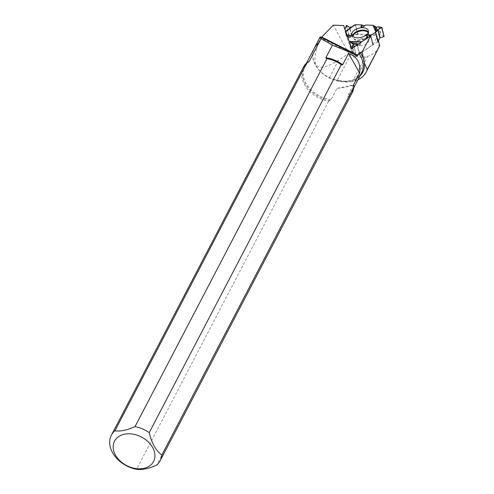 <?xml version="1.0" encoding="UTF-8"?>
<svg xmlns="http://www.w3.org/2000/svg" width="494" height="494" viewBox="0 0 494 494"><rect width="100%" height="100%" fill="white"/><g stroke="black" fill="none" stroke-linecap="round" stroke-linejoin="round"><path stroke-width="0.37" stroke-dasharray="2.47 1.85" d="M359.786 45.102L361.244 42.237L359.786 45.102L355.532 46.072L359.786 45.102L357.545 44.719M377.78 41.632L359.595 53.852A0.692 0.383 -13.9 0 1 359.274 54L357.279 45.942M370.012 36.581L367.839 37.797L369.883 36.426M355.297 24.737L357.594 34.03A0.605 0.34 -13.9 0 1 357.903 33.993L380.676 34.759A0.692 0.383 -13.9 0 1 380.973 34.827L378.978 26.775M364.967 25.577L362.72 27.263M384.073 36.457L380.973 34.827M360.429 45.732A6.206 3.464 -13.9 0 0 366.517 43.978A6.206 3.464 -13.9 0 0 368.302 40.212A6.206 3.464 -13.9 0 0 361.577 38.693A6.206 3.464 -13.9 0 0 356.328 43.169A6.206 3.464 -13.9 0 0 360.429 45.732M344.966 29.547L346.942 37.538A0.692 0.383 -13.9 0 0 346.949 37.556L351.537 50.549A0.605 0.34 -13.9 0 0 351.672 50.691L355.594 52.802L354.359 55.192L352.593 48.048M347.949 37.742L347.362 36.025L347.949 37.742L351.141 36.809M352.722 47.961L354.531 55.279L359.274 54M357.594 34.03L351.821 35.648L348.881 34.364L346.665 25.398M354.247 25.182L351.796 26.904L353.97 25.478M346.399 25.472L348.616 34.438L346.979 37.346A0.692 0.383 -13.9 0 0 346.942 37.538L344.979 29.578M336.976 88.34L353.445 84.906C349.814 86.469 344.318 87.617 336.976 88.34L331.066 99.665L328.572 101.319A27.528 20.1 27.6 0 1 303.39 67.246M328.572 101.319L136.572 469.3M354.661 81.053L367.548 56.353L365.369 56.81L352.45 81.566L354.661 81.053A30.375 22.174 27.6 0 0 357.965 79.781M379.133 47.251C376.774 51.623 372.914 54.661 367.548 56.353M352.45 81.566C347.628 82.461 342.533 82.078 337.18 80.423L329.375 77.774A26.682 19.482 27.6 0 1 313.202 51.11A26.682 19.482 27.6 0 1 314.011 48.783M321.396 37.439L320.316 37.661C309.176 66.918 315.228 74.477 338.476 60.33L348.696 53.389L350.734 54.439C355.729 56.934 360.608 57.724 365.369 56.81M348.696 53.389L333.314 25.169M379.262 46.998L376.385 35.383L345.837 34.352L343.651 25.515M353.445 84.906L347.535 96.231L348.702 97.12L156.703 465.101M352.197 92.711A27.528 20.1 27.6 0 1 348.702 97.12M320.285 36.883L320.211 37.674L356.328 55.834M378.423 40.588L377.391 36.414L376.385 35.383M345.837 34.352L353.982 57.421L372.927 44.688L377.391 36.414M353.982 57.421L351.796 48.585M357.625 45.874L359.595 53.852M378.7 26.781L380.676 34.759M357.903 33.993L355.606 24.7M368.147 32.666A8.046 4.495 166.1 0 1 368.203 35.908A8.046 4.495 166.1 0 1 358.23 40.323A8.046 4.495 166.1 0 1 354.414 39.316A8.046 4.495 166.1 0 1 352.951 36.42M351.537 50.549L349.307 41.533M355.594 52.802L353.556 44.577L355.526 52.63M349.641 42.484L351.672 50.691M351.518 35.636L349.486 27.417M351.821 35.648L349.801 27.46M346.979 37.346L344.985 29.288M368.326 32.147A8.293 4.631 166.1 0 1 368.752 33.221A8.293 4.631 166.1 0 1 358.014 39.909A8.293 4.631 166.1 0 1 352.673 37.198A8.293 4.631 166.1 0 1 352.555 36.043M358.601 44.009L360.515 44.337M353.562 25.91L345.769 31.931M345.633 31.604L350.882 27.547M330.06 100.467A26.948 19.68 27.6 0 1 305.422 84.103A26.948 19.68 27.6 0 1 308.38 61.985M331.066 99.665A26.651 19.464 27.6 0 1 304.829 66.375A26.651 19.464 27.6 0 1 308.312 62.028M335.519 79.867A27.442 20.038 -152.4 0 0 359.898 76.07M334.592 79.553C347.628 83.054 356.625 80.825 361.571 72.865A26.651 19.464 27.6 0 1 328.936 77.793A26.651 19.464 27.6 0 1 314.308 48.208L313.202 51.11M353.673 85.653A26.651 19.464 27.6 0 1 352.092 91.038A26.651 19.464 27.6 0 1 347.535 96.231M353.661 85.573A26.948 19.68 27.6 0 1 347.844 96.762M338.476 60.33L329.375 77.774M350.734 54.439L337.18 80.423M351.932 35.018L352.673 37.198L354.414 39.316C354.377 38.513 356.89 42.799 356.328 43.169M368.394 30.949L368.752 33.221L368.203 35.908C367.863 35.179 367.635 40.144 368.302 40.212M353.574 44.516L355.606 52.71M345.769 31.962L353.284 26.157M354.352 55.235L352.574 48.06M306.484 63.201L304.829 66.375L308.941 61.633M353.747 87.858L352.092 91.038L353.624 85.079"/><path stroke-width="0.74" d="M381.769 27.652L378.978 26.775L376.323 27.281L375.279 27.009L373.026 25.287L365.677 25.04L373.026 25.287L376.323 27.281L378.978 26.775L381.856 27.485L378.083 29.517L376.447 31.635L370.407 35.753L375.483 32.338A0.605 0.34 166.1 0 0 375.656 32.159L377.953 41.453L379.874 37.896L383.986 36.618L381.769 27.652L378.083 29.517L375.656 32.159M367.443 37.742L361.244 42.237L367.443 37.742L366.35 35.568L368.382 34.629L369.883 36.426M362.732 25.416L360.805 26.855L361.966 24.916L362.732 25.416L364.967 25.577L362.732 25.416L361.966 24.916L355.606 24.7A0.605 0.34 166.1 0 0 355.297 24.737L345.732 31.32L347.362 36.025L345.732 31.32M375.483 32.338L377.78 41.632A0.605 0.34 -13.9 0 0 377.953 41.453M353.543 44.596L352.129 46.257L355.532 46.072L352.142 46.226L353.506 44.441L349.239 41.255L347.955 37.63L349.239 41.255A0.605 0.34 166.1 0 0 349.375 41.391L349.641 42.484M353.506 44.441L349.375 41.391M346.665 25.398L349.486 27.417L351.796 26.904L349.486 27.417L346.399 25.472L344.985 29.288L346.665 25.398M345.701 31.239L354.822 24.873M357.397 37.791A8.484 4.742 -13.9 0 0 368.394 30.949A8.484 4.742 -13.9 0 0 358.971 28.164A8.484 4.742 -13.9 0 0 351.932 35.018A8.484 4.742 -13.9 0 0 357.397 37.791M368.073 37.643L366.35 35.568M370.407 35.753L368.382 34.629M365.677 25.04L362.72 27.263L360.805 26.855M347.208 35.506L351.265 35.457L351.141 36.809L347.955 37.63M347.548 36.544L351.265 35.457M381.874 27.565L383.986 36.618M359.651 73.112L348.56 53.42C357.181 56.662 360.879 63.226 359.651 73.112L353.741 84.437L353.84 87.055L161.841 455.042A27.528 20.1 27.6 0 1 160.198 460.692A27.528 20.1 27.6 0 1 156.703 465.101C148.879 468.658 142.173 470.06 136.572 469.3A27.528 20.1 27.6 0 1 111.391 435.226A27.528 20.1 27.6 0 1 114.892 430.817L306.891 62.837L309.343 61.244L318.908 42.817A26.682 19.482 27.6 0 0 314.394 47.986A26.682 19.482 27.6 0 0 314.011 48.783M111.391 435.226L303.39 67.246A27.528 20.1 27.6 0 1 306.891 62.837M332.419 45.158L321.075 38.662L320.285 36.883L354.846 54.266L332.419 45.158L325.855 57.749L327.016 58.638L135.016 426.618A27.528 20.1 27.6 0 1 149.225 432.645L341.224 64.665L342.651 64.745L348.56 53.42M327.016 58.638A27.528 20.1 27.6 0 1 341.224 64.665M363.047 57.773A27.442 20.038 -152.4 0 0 360.225 52.537L362.121 51.839L364.381 62.96L367.233 69.543L379.682 45.689L366.178 72.075A30.375 22.174 27.6 0 1 357.965 79.781M367.233 69.543A30.375 22.174 27.6 0 1 366.178 72.075M362.121 51.839L370.741 35.846L351.796 48.585L343.651 25.515L333.314 25.169L321.396 37.439M360.225 52.537L358.891 53.506L357.211 55.933L356.137 55.723L354.846 54.266M115.516 455.165A22.014 16.074 27.6 0 1 129.842 433.806A22.014 16.074 27.6 0 1 154.888 456.962A22.014 16.074 27.6 0 1 138.271 468.787A22.014 16.074 27.6 0 1 115.516 455.165M135.016 426.618C127.18 430.188 120.474 431.583 114.892 430.817M161.841 455.042C155.962 450.794 151.751 443.328 149.225 432.645M353.84 87.055A27.528 20.1 27.6 0 1 352.197 92.711L160.198 460.692M353.673 85.653A26.651 19.464 27.6 0 0 353.741 84.437L353.661 85.573M379.682 45.689L378.423 40.588M370.741 35.846L372.927 44.688M321.075 38.662L318.908 42.817M361.966 24.916L355.606 24.7L353.97 25.478M380.114 37.735L378.083 29.517M379.874 37.896L377.848 29.714M352.951 36.42A8.046 4.495 166.1 0 1 359.718 31.19A8.046 4.495 166.1 0 1 368.147 32.666M352.593 48.048L352.154 46.282M352.315 46.313L352.722 47.961M352.555 36.043A8.293 4.631 166.1 0 1 359.552 30.505A8.293 4.631 166.1 0 1 368.326 32.147M373.427 25.441L376.051 31.628M376.447 31.635L375.279 27.009M373.026 25.287L375.817 31.863M361.571 41.687L349.69 41.552M376.323 27.281L377.225 30.869M361.312 42.027L350.135 41.897M350.796 42.669L358.601 44.009M357.545 44.719L352.253 43.812M350.882 27.547L351.672 26.935M308.312 62.028A26.651 19.464 27.6 0 1 309.38 61.182M325.855 57.749A26.651 19.464 27.6 0 1 342.651 64.745M326.157 58.28A26.948 19.68 27.6 0 1 342.033 64.936M359.898 76.07A27.442 20.038 -152.4 0 0 364.381 62.96M358.891 53.506A26.651 19.464 27.6 0 1 361.571 72.865L353.747 87.858M306.484 63.201L314.308 48.208A26.651 19.464 27.6 0 1 318.858 43.015M321.804 37.106L357.922 55.266M345.689 31.227L354.365 25.083M384.11 36.494L381.887 27.516M352.574 48.06L352.129 46.257M320.081 37.081L314.394 47.986"/></g></svg>

